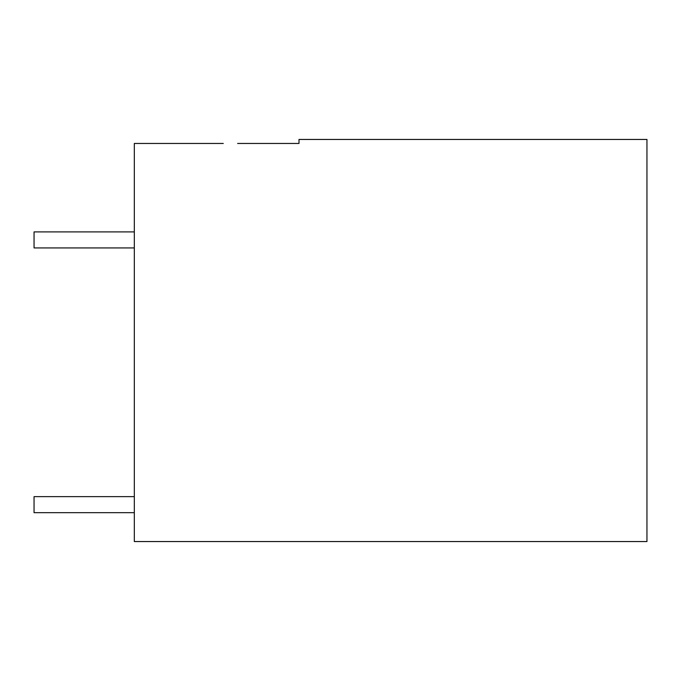 <?xml version="1.0" encoding="UTF-8"?>
<svg xmlns="http://www.w3.org/2000/svg" width="681" height="681" viewBox="0 0 681 681"><rect width="100%" height="100%" fill="white"/><g stroke="black" fill="none" stroke-linecap="round" stroke-linejoin="round"><path stroke-width="1.02" d="M223.274 143.453L134.327 143.453L134.327 541.557L646.95 541.557L646.95 139.443L299.002 139.443L299.002 143.453L237.618 143.453M134.327 496.636L34.05 496.636L34.05 512.674L134.327 512.674M134.327 247.944L34.05 247.944L34.05 231.898L134.327 231.898"/></g></svg>
